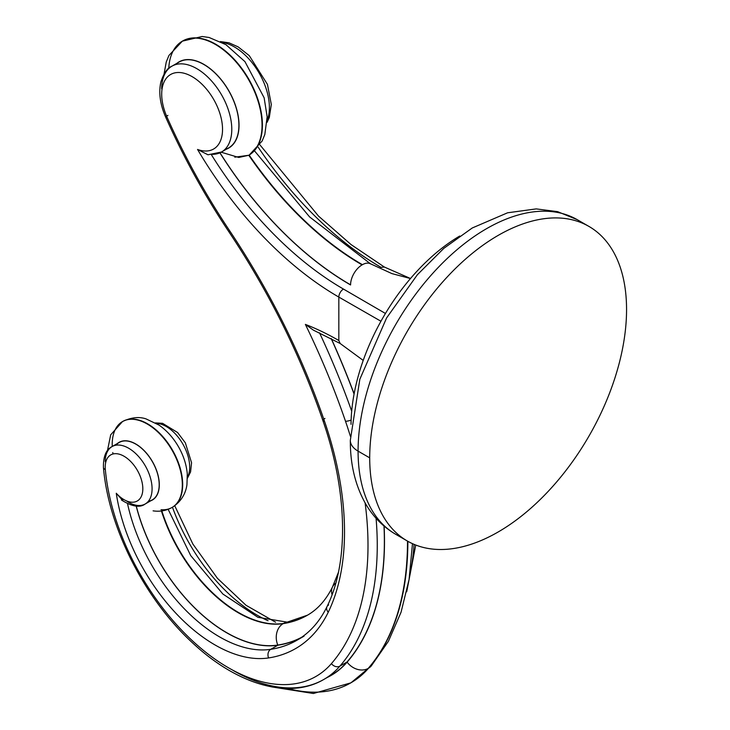 <?xml version="1.0" encoding="UTF-8"?>
<svg xmlns="http://www.w3.org/2000/svg" width="730" height="730" viewBox="0 0 730 730"><rect width="100%" height="100%" fill="white"/><g stroke="black" fill="none" stroke-linecap="round" stroke-linejoin="round"><path stroke-width="1.09" d="M626.559 309.566A181.615 104.855 120 0 0 498.134 235.416A181.615 104.855 120 0 0 369.709 457.856A181.615 104.855 120 0 0 498.134 532.006A181.615 104.855 120 0 0 626.559 309.566A181.615 104.855 120 0 0 588.946 226.428A181.615 104.855 120 0 0 448.987 275.082A181.615 104.855 120 0 0 369.709 457.856L358.083 451.14A181.615 104.855 -60 0 1 437.361 268.366A181.615 104.855 -60 0 1 577.311 219.712A181.615 104.855 -60 0 1 582.942 223.389A181.615 104.855 120 0 0 577.311 219.712A181.615 104.855 120 0 0 437.361 268.366A181.615 104.855 120 0 0 358.083 451.14L369.709 457.856A181.615 104.855 120 0 0 407.322 540.994A181.615 104.855 120 0 0 547.281 492.339A181.615 104.855 120 0 0 626.559 309.566M588.946 226.428L577.311 219.712L557.611 211.654L536.221 208.899L507.578 212.795L472.237 227.988L443.767 248.401L417.368 274.745L386.599 317.933L359.826 379.281L350.318 440.318A26.508 15.303 0 0 0 358.083 451.14A26.508 15.303 180 0 1 350.318 440.318L350.318 440.318C350.199 464.499 355.364 485.769 365.794 504.111C373.267 516.913 383.241 526.969 395.696 534.287A181.615 104.855 -60 0 1 358.083 451.14A181.615 104.855 120 0 0 395.696 534.287L407.322 540.994M351.03 424.34A155.198 89.598 -60 0 1 459.754 236.009A155.198 89.598 120 0 0 351.03 424.34M259.889 144.814L318.535 216.107L351.011 244.541L384.336 267.025L381.069 267.353A280.694 162.06 60 0 1 258.165 147.168A280.694 162.06 60 0 0 381.069 267.353L384.336 267.025L410.497 278.513M254.606 150.982L309.593 216.919L370.575 263.877A16.27 9.399 120 0 0 362.445 264.689A264.251 152.561 60 0 1 249.131 155.07L248.775 155.271A264.251 152.561 -120 0 0 362.089 264.89A16.27 9.399 120 0 0 350.582 284.819L350.573 284.955A280.694 162.06 60 0 1 219.912 152.844A280.694 162.06 -120 0 0 350.573 284.955L350.573 284.819A280.521 161.96 60 0 1 220.004 152.807M363.212 360.419L340.18 343.501L338.829 340.509A287.237 165.838 60 0 0 305.377 324.394L313.435 330.161L305.377 324.394A521.959 301.353 -120 0 1 345.518 421.283A6.543 1.715 -18.9 0 0 351.121 420.079A6.543 1.715 161.1 0 1 345.518 421.283A307.284 177.408 -120 0 1 350.363 436.23A307.284 177.408 -120 0 0 345.518 421.283A521.959 301.353 -120 0 0 305.377 324.394A287.237 165.838 60 0 1 338.829 340.509L338.829 297.083A6.543 3.778 120 0 1 343.465 289.071A280.694 162.06 -120 0 1 211.481 154.869A280.694 162.06 -120 0 0 343.456 289.071L385.44 313.462L343.465 289.071A6.543 3.778 120 0 0 338.829 297.083L380.951 321.246L338.829 297.083L338.829 340.509L340.18 343.501L313.416 330.152M354.114 393.853A528.666 305.231 -120 0 0 331.301 338.601A528.666 305.231 -120 0 1 354.114 393.853M331.155 338.528A528.502 305.131 60 0 1 354.077 394.045A528.502 305.131 60 0 0 331.155 338.528M233.043 670.405A181.706 104.91 -120 0 0 323.892 679.411L331.018 675.296A181.706 104.91 60 0 0 347.015 662.01L339.897 666.125L347.015 662.01A313.827 181.186 60 0 0 383.989 526.011A313.827 181.186 60 0 1 347.015 662.01A181.706 104.91 60 0 1 327.387 677.23M116.024 445.19A33.133 19.135 60 0 1 152.333 461.597A33.133 19.135 60 0 1 148.382 501.245M136.191 506.072A135.397 78.174 -120 0 0 277.865 645.22A214.583 123.89 -120 0 0 300.377 638.13A214.583 123.89 60 0 1 277.865 645.22A135.397 78.174 60 0 1 136.191 506.072M175.775 64.55A49.558 28.616 60 0 1 228.645 90.666A49.558 28.616 60 0 1 224.822 149.504M226.501 149.13A49.75 28.726 -120 0 0 236.912 110.148A49.75 28.726 -120 0 0 203.862 64.359A49.75 28.726 -120 0 0 176.943 63.291A49.75 28.726 -120 0 1 203.862 64.359A49.75 28.726 -120 0 1 236.912 110.148A49.75 28.726 -120 0 1 226.501 149.13M307.686 615.061L307.33 615.271A198.149 114.4 -120 0 1 283.149 623.639L283.505 623.438A198.149 114.4 60 0 0 307.494 615.171A198.149 114.4 60 0 1 283.505 623.438A16.27 12.967 -98.7 0 1 287.191 622.133A16.27 12.967 81.3 0 0 283.505 623.438L283.149 623.639A118.954 68.675 -120 0 1 238.19 612.726A118.954 68.675 -120 0 1 161.43 510.982A118.954 68.675 -120 0 0 238.19 612.726A118.954 68.675 -120 0 0 283.149 623.639A16.27 12.967 81.3 0 0 277.792 645.064A214.419 123.799 60 0 0 301.581 637.317A214.419 123.799 60 0 1 277.792 645.064A135.232 78.073 60 0 1 226.683 632.654A135.232 78.073 60 0 1 138.18 512.944A135.232 78.073 60 0 1 136.3 506.082A135.232 78.073 60 0 0 138.18 512.944A135.232 78.073 60 0 0 226.683 632.654A135.232 78.073 60 0 0 277.792 645.064A16.27 12.967 -98.7 0 1 283.149 623.639A198.149 114.4 -120 0 0 307.33 615.271C317.678 609.386 326.073 599.951 332.506 586.957A16.27 12.373 25.9 0 0 332.077 594.685A16.27 12.373 -154.1 0 1 332.506 586.947L338.401 572.402M150.663 500.826A33.306 19.226 -120 0 0 157.945 474.838A33.306 19.226 -120 0 0 135.762 443.977A33.306 19.226 -120 0 0 117.53 443.429A33.306 19.226 -120 0 1 135.762 443.977A33.306 19.226 -120 0 1 157.945 474.838A33.306 19.226 -120 0 1 150.663 500.826M327.113 677.549A181.87 105.001 -120 0 0 347.124 662.137A313.991 181.286 -120 0 0 384.108 526.111A313.991 181.286 -120 0 1 347.124 662.137A16.27 13.03 41 0 0 368.203 668.397A16.27 13.03 -139 0 1 347.124 662.137A181.87 105.001 -120 0 1 327.113 677.549M407.504 541.103A330.27 190.685 60 0 1 407.504 541.368A330.27 190.685 60 0 1 368.203 668.397A330.27 190.685 -120 0 0 407.504 541.368A330.27 190.685 -120 0 0 407.504 541.103M407.86 541.304A330.27 190.685 60 0 1 368.559 668.196L368.203 668.397A198.149 114.4 60 0 1 350.747 682.897A198.149 114.4 -120 0 0 368.203 668.397L368.559 668.196A330.27 190.685 -120 0 0 407.86 541.304M287.875 688.49A198.149 114.4 -120 0 0 350.747 682.897L351.103 682.687A198.149 114.4 -120 0 0 368.559 668.196A16.27 13.03 41 0 0 371.278 665.952A16.27 13.03 -139 0 1 368.559 668.196A198.149 114.4 60 0 1 351.103 682.687A198.149 114.4 60 0 1 350.92 682.787M267.134 120.596A49.558 28.616 -120 0 0 269.397 107.602A49.558 28.616 -120 0 0 234.348 46.902A49.558 28.616 -120 0 0 221.975 42.367A49.558 28.616 60 0 1 234.348 46.902A49.558 28.616 60 0 1 269.397 107.602A49.558 28.616 60 0 1 267.134 120.596M268.065 620.755A135.397 78.174 60 0 1 257.179 615.189A135.397 78.174 60 0 1 172.463 507.222A135.397 78.174 60 0 0 257.179 615.189A135.397 78.174 60 0 0 268.065 620.755M156.266 423.318A33.133 19.135 60 0 1 166.257 426.502A33.133 19.135 60 0 1 189.681 467.09A33.133 19.135 60 0 1 187.446 477.338A33.133 19.135 -120 0 0 189.681 467.09A33.133 19.135 -120 0 0 166.257 426.502A33.133 19.135 -120 0 0 156.266 423.318M409.649 575.888A313.827 181.186 -120 0 0 414.102 544.37A313.827 181.186 60 0 1 409.649 575.888M249.131 155.07A66.019 38.115 -120 0 0 262.408 125.076A66.019 38.115 -120 0 0 215.724 44.22A66.019 38.115 -120 0 0 182.719 40.953A66.019 38.115 -120 0 0 182.536 41.053A66.019 38.115 60 0 1 182.719 40.953A66.019 38.115 60 0 1 215.724 44.22A66.019 38.115 60 0 1 262.408 125.076A66.019 38.115 60 0 1 249.131 155.07L248.775 155.271A66.019 38.115 -120 0 0 262.052 125.286A66.019 38.115 -120 0 0 215.368 44.43A66.019 38.115 -120 0 0 182.363 41.154A66.019 38.115 -120 0 0 168.758 68.438M164.04 74.104L166.257 61.977L168.949 55.453L182.363 41.154A66.019 38.115 60 0 1 215.368 44.43A66.019 38.115 60 0 1 262.052 125.286A66.019 38.115 60 0 1 248.775 155.271L234.786 157.178M221.172 152.205L238.783 157.461L248.775 155.271A264.251 152.561 -120 0 0 362.089 264.89A16.27 9.399 120 0 0 350.582 284.819A280.521 161.96 60 0 1 220.597 153.756M335.791 583.161A16.27 12.373 25.9 0 0 332.506 586.957M107.447 450.656L110.704 434.806L122.485 421.584A49.576 28.625 60 0 1 147.268 424.039A49.576 28.625 60 0 1 182.327 484.766A49.576 28.625 60 0 1 172.061 507.459A49.576 28.625 -120 0 0 182.327 484.766A49.576 28.625 -120 0 0 147.268 424.039A49.576 28.625 -120 0 0 122.485 421.584A49.576 28.625 -120 0 0 112.219 444.278A49.576 28.625 -120 0 0 112.265 446.468M122.987 500.999A198.149 114.4 60 0 1 122.248 498.535A198.149 114.4 -120 0 0 122.987 500.999M112.958 454.005A198.149 114.4 60 0 1 112.794 452.545A198.149 114.4 -120 0 0 112.958 454.005M161.029 509.695A49.576 28.625 -120 0 0 172.061 507.459L172.417 507.25A49.576 28.625 -120 0 0 182.682 484.556A49.576 28.625 -120 0 0 147.624 423.838A49.576 28.625 -120 0 0 122.841 421.383A49.576 28.625 60 0 1 147.624 423.838A49.576 28.625 60 0 1 182.682 484.556A49.576 28.625 60 0 1 172.417 507.25A49.576 28.625 60 0 1 172.234 507.35M161.832 510.927A118.954 68.675 60 0 0 238.546 612.516A118.954 68.675 60 0 0 283.505 623.438A118.954 68.675 60 0 1 238.546 612.516A118.954 68.675 60 0 1 162.16 511.931M122.658 421.484A49.576 28.625 60 0 1 122.841 421.383C131.4 417.368 139.129 416.538 146.027 418.892L158.967 425.052C166.696 430.445 173.138 437.571 178.303 446.431C183.44 455.328 186.433 464.49 187.291 473.898L186.953 484.629C186.332 489.392 183.978 499.785 172.417 507.25M211.125 154.295A49.558 28.616 -120 0 0 221.528 152.004A49.558 28.616 -120 0 0 231.784 129.32A49.558 28.616 -120 0 0 196.744 68.62A49.558 28.616 -120 0 0 171.961 66.165A49.558 28.616 -120 0 0 161.695 88.85M179.078 62.059A49.558 28.616 60 0 1 228.645 90.675A49.558 28.616 60 0 1 228.636 147.898L221.528 152.004A49.558 28.616 60 0 0 231.784 129.32A49.558 28.616 60 0 0 196.744 68.62A49.558 28.616 60 0 0 171.961 66.165L179.078 62.059M328.646 604.942A6.543 4.973 25.9 0 0 326.994 606.667A6.543 4.973 25.9 0 0 328.254 612.196A274.079 158.237 60 0 0 324.467 421.137A6.543 1.715 161.1 0 1 322.897 420.589A6.543 1.715 -18.9 0 0 324.467 421.137A488.753 282.182 60 0 0 229.74 230.89A6.543 0.602 146.2 0 0 228.928 231.857A6.543 0.602 -33.8 0 1 229.74 230.89A441.075 254.651 -120 0 1 167.07 117.229A43.015 24.838 -120 0 1 165.19 79.88A43.015 24.838 -120 0 1 192.118 76.632A43.015 24.838 -120 0 1 222.413 126.107A43.015 24.838 -120 0 1 197.538 149.449A287.237 165.838 60 0 0 338.829 297.083A287.237 165.838 60 0 1 197.538 149.449L207.968 154.787L197.538 149.449A43.015 24.838 -120 0 0 222.413 126.107A43.015 24.838 -120 0 0 192.118 76.632A43.015 24.838 -120 0 0 165.19 79.88A43.015 24.838 -120 0 0 167.07 117.229A6.543 0.967 156.1 0 1 165.719 117.22A6.543 0.967 -23.9 0 0 167.07 117.229A441.075 254.651 -120 0 0 229.74 230.89A488.753 282.182 60 0 1 324.467 421.137A274.079 158.237 60 0 1 328.254 612.196A221.126 127.668 60 0 1 268.585 657.94A141.939 81.952 60 0 1 214.939 644.909A141.939 81.952 60 0 1 116.271 493.252A26.59 15.357 -120 0 0 124.018 499.658A26.59 15.357 -120 0 0 142.825 488.799A26.59 15.357 -120 0 0 124.018 456.232A26.59 15.357 -120 0 0 105.33 469.572A175.163 101.132 -120 0 0 228.417 667.74A175.163 101.132 -120 0 0 331.429 663.606A307.284 177.408 -120 0 0 365.109 502.924A307.284 177.408 -120 0 1 331.429 663.606A6.543 5.238 41 0 0 339.897 666.125A313.827 181.186 -120 0 0 377.255 545.41A313.827 181.186 -120 0 0 376.069 518.264A313.827 181.186 60 0 1 377.255 545.41A313.827 181.186 60 0 1 339.897 666.125A181.706 104.91 60 0 1 323.892 679.411A181.706 104.91 -120 0 0 339.897 666.125A6.543 5.238 -139 0 1 331.429 663.606A175.163 101.132 -120 0 1 228.417 667.74A175.163 101.132 -120 0 1 105.33 469.572A6.543 3.331 174.8 0 1 103.441 467.501A6.543 3.331 -5.2 0 0 105.33 469.572A26.59 15.357 -120 0 1 124.018 456.232A26.59 15.357 -120 0 1 142.825 488.799A26.59 15.357 -120 0 1 124.018 499.658A26.59 15.357 -120 0 1 116.271 493.252L123.261 501.136M319.512 332.816A528.502 305.131 60 0 1 351.687 411.173A528.502 305.131 -120 0 0 319.512 332.816M152.077 488.799A33.133 19.135 60 0 1 145.215 503.974A33.133 19.135 -120 0 0 152.077 488.799A33.133 19.135 -120 0 0 128.644 448.22A33.133 19.135 60 0 1 152.077 488.799M323.892 679.411C289.062 699.979 237.314 684.576 193.368 643.623C145.361 600.124 108.46 527.982 103.441 467.501C103.222 456.478 106.105 449.498 112.082 446.577A33.133 19.135 60 0 1 128.644 448.22A33.133 19.135 -120 0 0 112.082 446.577A33.133 19.135 -120 0 0 105.211 461.743M112.082 446.577L119.2 442.471A33.133 19.135 60 0 1 152.333 461.597A33.133 19.135 60 0 1 152.333 499.858L145.215 503.974C139.941 507.998 132.011 506.666 121.426 499.986M127.047 501.346A33.133 19.135 -120 0 0 128.644 502.331A33.133 19.135 -120 0 0 145.215 503.974M304.054 636.149L296.937 640.256A214.583 123.89 -120 0 1 270.739 649.326A214.583 123.89 -120 0 0 296.937 640.256C309.566 632.974 319.585 621.777 326.994 606.667A6.543 4.973 -154.1 0 0 328.254 612.196A221.126 127.668 60 0 1 268.585 657.94A6.543 5.21 -98.7 0 1 270.739 649.326A135.397 78.174 -120 0 1 219.566 636.898A135.397 78.174 -120 0 1 127.558 503.8A135.397 78.174 -120 0 0 219.566 636.898A135.397 78.174 -120 0 0 270.739 649.326L277.865 645.22L270.739 649.326A6.543 5.21 81.3 0 0 268.585 657.94A141.939 81.952 60 0 1 214.939 644.909A141.939 81.952 60 0 1 116.271 493.252M323.801 419.202A6.543 1.715 161.1 0 1 324.941 418.436A6.543 1.715 -18.9 0 0 322.897 420.589C300.158 354.652 268.832 291.745 228.928 231.857C204.519 195.321 183.449 157.105 165.719 117.22C160.171 104.563 158.538 92.902 160.819 82.225C163.739 73.164 167.462 67.817 171.961 66.165M167.891 115.395A6.543 0.967 -23.9 0 0 165.719 117.22M410.47 278.541L391.919 273.604L370.603 263.84M412.487 543.658L409.074 579.51L401.044 612.251L388.415 641.278L371.278 665.952L351.103 682.687M267.052 122.357L269.297 117.557L271.314 104.49L267.435 84.37L249.249 55.617L238.144 46.884L229.028 42.824L220.405 41.564M275.584 622.206L246.001 605.261L217.421 578.306L192.848 544.005L174.744 505.744M187.455 478.186L190.566 471.954L191.561 462.738L185.338 442.818L177.572 432.507L162.571 423.327L155.526 422.898M406.71 591.729L415.753 545.036M182.363 41.154L202.128 36.5L209.127 37.495L225.917 44.658L244.951 61.63L264.132 97.774L267.153 116.836L264.826 134.493L262.143 141.018L249.322 154.952M172.061 507.459C166.139 510.735 159.815 511.867 153.09 510.845M350.747 682.897L313.362 693.5L271.752 686.912M307.503 615.162L287.191 622.133L257.927 617.306L222.86 594.01L190.731 555.612L168.146 509.321M207.959 154.787L221.528 152.004M326.994 606.667C348.922 562.565 347.781 492.12 322.897 420.589"/></g></svg>
